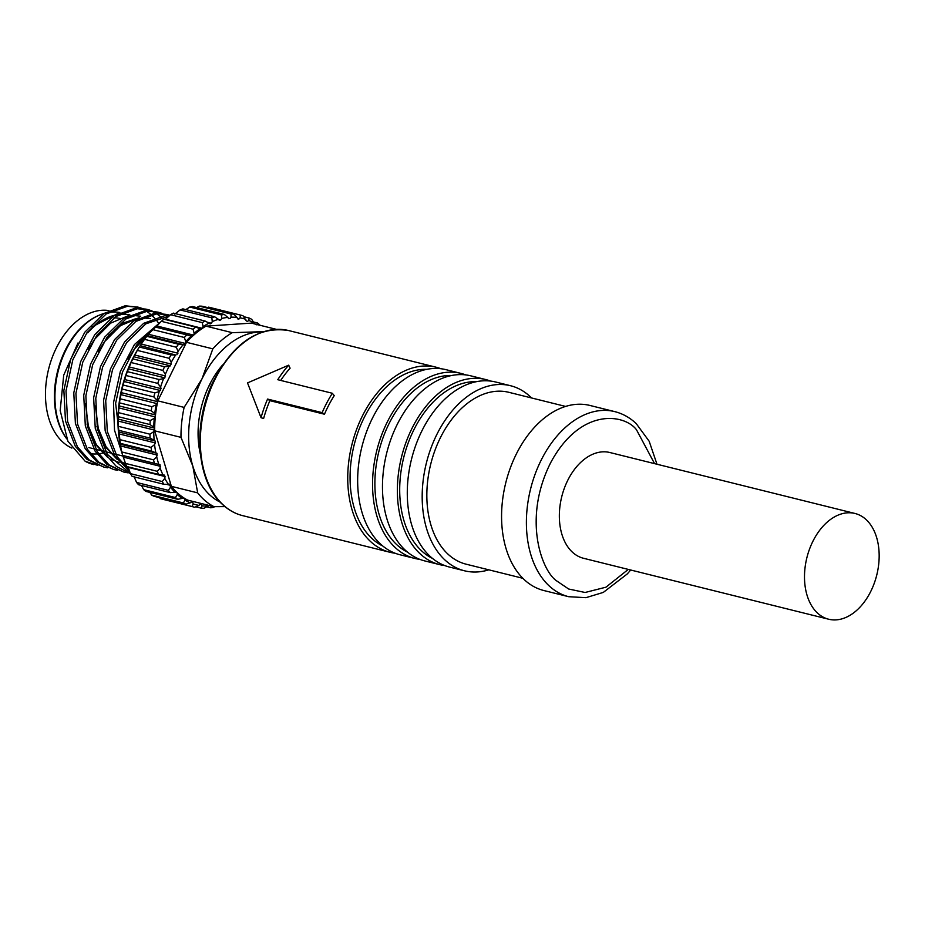 <?xml version="1.0" encoding="UTF-8"?>
<svg xmlns="http://www.w3.org/2000/svg" width="925" height="925" viewBox="0 0 925 925"><rect width="100%" height="100%" fill="white"/><g stroke="black" fill="none" stroke-linecap="round" stroke-linejoin="round"><path stroke-width="1.39" d="M209.906 383.991L210.125 384.048A62.195 41.082 104 0 0 207.778 388.465M395.091 553.219A95.356 62.992 -76 0 1 390.061 552.294A95.356 62.992 -76 0 1 370.208 541.206A95.356 62.992 -76 0 1 356.969 428.414A95.356 62.992 -76 0 1 436.068 367.202A95.356 62.992 -76 0 1 440.959 368.74M426.783 369.329A91.957 60.749 104 0 0 356.842 435.583A91.957 60.749 104 0 0 371.734 538.292A91.957 60.749 104 0 0 382.846 546.062M419.904 559.382A95.356 62.992 -76 0 1 414.874 558.457A95.356 62.992 -76 0 1 395.021 547.369A95.356 62.992 -76 0 1 381.782 434.588A95.356 62.992 -76 0 1 460.881 373.376A95.356 62.992 -76 0 1 465.772 374.914M460.881 373.376L446 369.665A95.356 62.992 104 0 0 366.89 430.877A95.356 62.992 104 0 0 380.129 543.669A95.356 62.992 104 0 0 399.982 554.757L414.874 558.457M451.597 375.504A91.957 60.749 104 0 0 381.655 441.757A91.957 60.749 104 0 0 396.547 544.467A91.957 60.749 104 0 0 407.659 552.225M444.717 565.557A95.356 62.992 -76 0 1 439.687 564.632A95.356 62.992 -76 0 1 419.834 553.543A95.356 62.992 -76 0 1 406.595 440.751A95.356 62.992 -76 0 1 485.694 379.539A95.356 62.992 -76 0 1 490.585 381.077M485.694 379.539L470.813 375.839A95.356 62.992 104 0 0 391.703 437.051A95.356 62.992 104 0 0 404.942 549.843A95.356 62.992 104 0 0 424.795 560.932L439.687 564.632M476.41 381.667A91.957 60.749 104 0 0 406.468 447.92A91.957 60.749 104 0 0 421.361 550.629A91.957 60.749 104 0 0 432.472 558.399M488.828 569.823A95.356 62.992 -76 0 1 464.5 570.794A95.356 62.992 -76 0 1 444.647 559.706A95.356 62.992 -76 0 1 431.408 446.925A95.356 62.992 -76 0 1 510.507 385.713A95.356 62.992 -76 0 1 530.36 396.79A95.356 62.992 -76 0 1 531.563 397.958M510.507 385.713L495.627 382.002A95.356 62.992 104 0 0 416.516 443.225A95.356 62.992 104 0 0 429.755 556.006A95.356 62.992 104 0 0 449.608 567.094L464.5 570.794M565.58 406.422L508.866 392.316A88.546 58.495 104 0 0 435.409 449.157A88.546 58.495 104 0 0 447.712 553.89A88.546 58.495 104 0 0 466.142 564.192L522.845 578.287M524.047 579.455A95.356 62.992 104 0 0 543.9 590.543L568.713 596.706A95.356 62.992 -76 0 1 548.86 585.618A95.356 62.992 -76 0 1 535.621 472.837A95.356 62.992 -76 0 1 614.732 411.613L589.919 405.451A95.356 62.992 104 0 0 510.808 466.663A95.356 62.992 104 0 0 524.047 579.455M854.978 513.467L609.829 452.51A54.494 35.994 104 0 0 565.903 484.318A54.494 35.994 104 0 0 583.536 558.284L828.684 619.23A54.494 35.994 -76 0 1 811.052 545.276A54.494 35.994 -76 0 1 854.978 513.467A54.494 35.994 -76 0 1 872.61 587.421A54.494 35.994 -76 0 1 828.684 619.23M199.476 447.85L198.517 441.953M200.424 454.395A74.786 49.407 -76 0 1 198.54 443.029A74.786 49.407 -76 0 1 198.655 422.401A74.786 49.407 -76 0 1 215.687 374.058A74.786 49.407 -76 0 1 222.671 364.889M184.121 407.393L201.939 378.984L212.819 348.852L186.515 342.308L157.828 400.849L184.121 407.393A94.685 62.542 -76 0 0 181.716 422.424A94.685 62.542 -76 0 0 180.976 437.352L192.793 465.98A88.546 58.495 -76 0 1 189.336 423.014A88.546 58.495 -76 0 1 201.939 378.984A88.546 58.495 -76 0 1 258.445 332.04A88.546 58.495 -76 0 1 262.457 331.959M103.866 313.529A72.208 47.695 104 0 0 71.942 339.591L71.56 340.157A70.843 46.793 104 0 0 55.431 385.945A70.843 46.793 104 0 0 55.315 405.485L55.384 406.167A72.208 47.695 104 0 0 66.704 438.693M135.247 319.9A72.208 47.695 104 0 0 134.183 319.033M119.868 312.511A72.208 47.695 104 0 0 108.607 312.442M71.942 339.591A72.208 47.695 104 0 0 55.5 386.257A72.208 47.695 104 0 0 55.384 406.167M129.87 314.951A72.208 47.695 104 0 0 119.394 314.408M115.139 315.124A72.208 47.695 104 0 0 87.702 332.873M142.115 308.407L138.276 307.204L127.326 306.302L106.121 313.98L86.95 332.734L72.832 359.733L66.01 390.905L67.617 421.499L77.492 446.914L89.135 459.91L103.797 467.079L107.739 467.842M103.797 467.079L86.996 459.378L75.353 446.382L65.478 420.967L63.871 390.373L70.693 359.201L84.811 332.202L103.982 313.448L125.187 305.77L138.276 307.204M137.201 306.95L141.005 308.279M142.022 308.73L145.676 310.661M146.659 311.286L150.151 313.853M151.087 314.65L154.406 317.911M155.296 318.917L157.088 321.125M157.423 321.576L158.256 322.733M157.932 324.953L136.576 345.071L122.458 372.07L115.637 403.242L120.597 445.838M122.32 454.117L114.515 430.229L113.498 402.71L120.319 371.538L134.437 344.539L160.881 321.773M169.067 316.072L145.815 323.842L126.656 342.608L112.538 369.607L105.716 400.768L107.312 431.374L117.198 456.788L129.246 470.085M129.673 471.345L115.058 456.256L105.172 430.842L103.577 400.236L110.399 369.075L124.517 342.077L143.676 323.311L164.881 315.645L169.587 315.598M170.05 315.171L157.1 313.702L135.894 321.38L116.723 340.134L102.606 367.144L95.784 398.305L97.391 428.911L107.265 454.314L130.437 473.565M130.506 473.704L116.377 466.466L105.126 453.782L95.252 428.379L93.645 397.773L100.467 366.612L114.584 339.602L133.755 320.848L154.961 313.17L168.049 314.604M161.956 313.332L158.129 312.141L147.167 311.239L125.973 318.917L106.803 337.671L92.685 364.67L85.863 395.831L87.459 426.437L97.345 451.851L108.988 464.836L123.638 472.016L127.592 472.779M123.649 472.016L106.849 464.304L95.206 451.319L85.32 425.905L83.724 395.299L90.546 364.138L104.664 337.139L123.834 318.385L145.028 310.708L158.129 312.141M152.035 310.869L148.208 309.667L137.247 308.765L116.041 316.442L96.882 335.197L82.764 362.207L75.931 393.368L77.538 423.974L87.412 449.377L99.068 462.373L113.717 469.553L117.66 470.305M113.717 469.553L96.928 461.841L85.273 448.845L75.399 423.442L73.792 392.836L80.625 361.675L94.743 334.665L113.902 315.911L135.108 308.233L146.069 309.135M147.133 309.424L150.925 310.754M151.954 311.193L155.597 313.136M156.579 313.748L160.071 316.315M161.008 317.113L163.54 319.53M123.603 456.453L123.094 455.539M66.785 438.889A71.526 47.244 -76 0 1 63.004 355.096A71.526 47.244 -76 0 1 99.195 315.217M71.873 448.093A71.526 47.244 -76 0 1 54.066 352.876A71.526 47.244 -76 0 1 108.919 310.569M111.22 311.008A71.526 47.244 -76 0 1 111.717 311.124L115.301 312.014M220.15 502.113A88.546 58.495 -76 0 1 192.793 465.98L197.673 492.875L171.368 486.342L154.672 430.819A94.685 62.542 -76 0 1 154.672 429.084L153.747 431.663A96.038 63.443 104 0 0 154.14 440.219L150.127 438.126L118.365 430.229L118.527 432.796A94.685 62.542 -76 0 1 117.949 419.95A94.685 62.542 -76 0 1 118.689 406.757A94.685 62.542 -76 0 1 120.736 393.472A94.685 62.542 -76 0 1 124.043 380.383A94.685 62.542 -76 0 1 128.54 367.734A94.685 62.542 -76 0 1 134.148 355.79A94.685 62.542 -76 0 1 140.242 345.568M263.428 331.647L232.279 332.676L205.974 326.143L251.369 323.126L276.298 329.323M182.179 498.39L177.704 499.327A98.767 65.247 -76 0 1 175.449 497.546L177.276 494.505A96.038 63.443 104 0 0 182.179 498.39L183.994 498.008A94.685 62.542 -76 0 0 187.683 500.124L213.987 506.669L224.96 506.611M180.976 437.352L154.672 430.819M221.491 314.939A98.767 65.247 -76 0 1 224.312 314.454L227.804 317.414A96.038 63.443 104 0 0 221.653 318.454L221.491 314.939L189.729 307.042L185.856 309.621M224.312 314.454L192.55 306.557A98.767 65.247 104 0 0 189.729 307.042M214.658 316.778L218.427 319.322A96.038 63.443 104 0 0 212.276 321.599L211.837 317.83A98.767 65.247 -76 0 1 214.658 316.778L182.896 308.881A98.767 65.247 104 0 0 180.074 309.933L174.767 314.142M211.837 317.83L180.074 309.933M205.073 321.021L209.085 323.114A96.038 63.443 104 0 0 203.049 326.594L202.298 322.617A98.767 65.247 -76 0 1 205.073 321.021L173.31 313.124A98.767 65.247 104 0 0 170.535 314.72L165.066 319.657M202.298 322.617L170.535 314.72M203.049 326.594L201.789 328.791A94.685 62.542 -76 0 1 205.974 326.143M254.271 323.842L254.167 323.137A96.038 63.443 104 0 0 248.779 320.432L249.183 318.05L243.772 316.697M245.853 319.345A96.038 63.443 104 0 0 240.095 317.865L240.35 315.043A98.767 65.247 -76 0 1 241.367 315.286A98.767 65.247 -76 0 1 242.998 315.726L246.293 320.929L247.565 321.403L248.779 320.432M240.095 317.865L238.951 319.044L237.609 318.847L237.008 317.414A96.038 63.443 104 0 0 230.996 317.194L229.955 318.57L228.567 318.663L227.804 317.414M218.427 319.322L219.329 320.362L220.728 319.992L221.653 318.454M209.085 323.114L210.102 323.923L211.49 323.276L212.276 321.599M195.73 327.092L199.939 328.71A96.038 63.443 104 0 0 194.146 333.312L193.071 329.208A98.767 65.247 -76 0 1 195.73 327.092L163.979 319.206A98.767 65.247 104 0 0 161.308 321.31L155.689 327.172M193.071 329.208L161.308 321.31M186.838 334.885L191.198 335.995A96.038 63.443 104 0 0 185.763 341.614L184.341 337.475A98.767 65.247 -76 0 1 186.838 334.885L155.076 326.988A98.767 65.247 104 0 0 152.59 329.578L146.809 336.33A98.767 65.247 104 0 0 144.531 339.336L139.34 347.025A98.767 65.247 104 0 0 137.316 350.39L132.807 358.877A98.767 65.247 104 0 0 131.096 362.531L127.361 371.63A98.767 65.247 104 0 0 125.985 375.492L123.094 385.02A98.767 65.247 104 0 0 122.088 389.02L120.111 398.779A98.767 65.247 104 0 0 119.487 402.849L118.458 412.631A98.767 65.247 104 0 0 118.238 416.678L118.18 426.298A98.767 65.247 104 0 0 118.365 430.229M184.341 337.475L152.59 329.578M178.571 344.227L183.046 344.817A96.038 63.443 104 0 0 178.074 351.35L176.293 347.233A98.767 65.247 -76 0 1 178.571 344.227L146.809 336.33M176.293 347.233L144.531 339.336M171.102 354.922L175.623 354.992A96.038 63.443 104 0 0 171.229 362.322L169.078 358.287A98.767 65.247 -76 0 1 171.102 354.922L139.34 347.025M169.078 358.287L137.316 350.39M140.75 344.805L140.184 345.649L175.623 354.992M164.569 366.774L169.09 366.323A96.038 63.443 104 0 0 165.367 374.29L162.858 370.428A98.767 65.247 -76 0 1 164.569 366.774L132.807 358.877M162.858 370.428L131.096 362.531M159.123 379.516L163.598 378.579A96.038 63.443 104 0 0 160.603 387.008L157.747 383.389A98.767 65.247 -76 0 1 159.123 379.516L127.361 371.63M157.747 383.389L125.985 375.492M154.857 392.917L159.239 391.518A96.038 63.443 104 0 0 157.03 400.236L153.851 396.917A98.767 65.247 -76 0 1 154.857 392.917L123.094 385.02M153.851 396.917L122.088 389.02M157.03 400.236L157.458 402.606A94.685 62.542 -76 0 1 157.828 400.849M186.515 342.308A94.685 62.542 -76 0 1 193.094 335.683L191.198 335.995M183.046 344.817L184.295 344.863L185.486 343.476L185.763 341.614M176.906 354.772L178.074 351.35M169.09 366.323L170.385 365.849L171.229 362.322M163.598 378.579L164.858 377.863L165.367 374.29M159.239 391.518L161.042 388.604L160.603 387.008M151.873 406.676L156.105 404.849A96.038 63.443 104 0 0 154.741 413.695L151.249 410.746A98.767 65.247 -76 0 1 151.873 406.676L120.111 398.779M151.249 410.746L119.487 402.849M150.22 420.528L154.255 418.331A96.038 63.443 104 0 0 153.77 427.119L150 424.563A98.767 65.247 -76 0 1 150.22 420.528L118.458 412.631M150 424.563L118.238 416.678M150.127 438.126A98.767 65.247 -76 0 1 149.942 434.195L118.18 426.298M149.942 434.195L153.747 431.663M151.619 451.123A98.767 65.247 -76 0 1 151.041 447.388L119.279 439.491A98.767 65.247 104 0 0 119.857 443.237L120.412 445.017A94.685 62.542 -76 0 1 120.238 444.185L156.961 453.308L151.619 451.123L119.857 443.237M118.539 432.877L118.539 432.877A94.685 62.542 -76 0 1 118.527 432.796L119.279 439.491M118.527 432.796L118.631 433.802L155.354 442.936L154.567 444.601A96.038 63.443 104 0 0 155.828 452.741M151.041 447.388L154.567 444.601M153.492 459.841L156.718 456.858A96.038 63.443 104 0 0 158.823 464.419L154.463 463.321A98.767 65.247 -76 0 1 153.492 459.841L121.73 451.943A98.767 65.247 104 0 0 122.701 455.424L125.488 463.413A98.767 65.247 104 0 0 126.829 466.547L158.591 474.444A98.767 65.247 -76 0 1 157.25 471.311L125.488 463.413M154.463 463.321L122.701 455.424M120.412 445.017L121.73 451.943M157.25 471.311L160.141 468.2A96.038 63.443 104 0 0 163.054 475.034L158.591 474.444M162.233 481.543L130.471 473.646A98.767 65.247 104 0 0 132.148 476.387L163.91 484.284A98.767 65.247 -76 0 1 162.233 481.543L164.777 478.387A96.038 63.443 104 0 0 168.431 484.353L163.91 484.284M127.939 466.628L130.471 473.646M168.338 490.354L136.576 482.457A98.767 65.247 104 0 0 138.565 484.735L170.327 492.632A98.767 65.247 -76 0 1 168.338 490.354L170.524 487.221A96.038 63.443 104 0 0 174.848 492.192L170.327 492.632M133.917 476.248L136.576 482.457M174.848 492.192L176.629 492.181A94.685 62.542 -76 0 1 171.368 486.342M155.354 442.936L155.169 441.04L154.14 440.219M156.961 453.308L156.718 456.858M160.141 468.2L160.037 464.732L158.823 464.419M164.777 478.387L165.066 476.537L164.315 475.08L163.054 475.034M170.524 487.221L169.726 484.133L168.431 484.353M175.449 497.546L143.687 489.649A98.767 65.247 104 0 0 145.942 491.429L177.704 499.327M141.456 485.452L143.687 489.649M183.416 502.98L151.654 495.083A98.767 65.247 104 0 0 154.128 496.32L185.89 504.217A98.767 65.247 -76 0 1 183.416 502.98L184.884 500.113A96.038 63.443 104 0 0 190.273 502.818L185.89 504.217M149.919 492.424L151.654 495.083M192.076 506.542L160.314 498.644A98.767 65.247 104 0 0 161.944 499.084L193.707 506.981A98.767 65.247 -76 0 1 192.076 506.542L193.198 503.917A96.038 63.443 104 0 0 198.956 505.397L194.724 507.224A98.767 65.247 -76 0 1 193.707 506.981M159.539 497.673L160.314 498.644M201.257 508.16L202.043 505.836A96.038 63.443 104 0 0 208.056 506.056L204.02 508.264A98.767 65.247 -76 0 1 201.257 508.16L195.73 506.784M214.588 506.669L213.594 507.328A98.767 65.247 -76 0 1 210.761 507.813L206.703 506.796M210.761 507.813L211.247 505.848M174.941 492.158L176.629 492.181A94.685 62.542 -76 0 0 183.994 498.008L184.884 500.113M193.198 503.917L192.747 502.333L191.487 501.859L190.273 502.818M202.043 505.836L201.43 504.403L200.089 504.217L198.956 505.397M208.611 505.328L208.056 506.056M256.861 324.872L257.37 322.941L253.392 321.958M257.37 322.941A98.767 65.247 -76 0 1 259.624 324.721L259.913 325.253M249.183 318.05A98.767 65.247 -76 0 1 251.658 319.287L254.167 323.137M241.367 315.286L209.605 307.389A98.767 65.247 104 0 0 208.599 307.146L207.593 307.586M240.35 315.043L208.599 307.146M230.996 317.194L231.053 314.003A98.767 65.247 -76 0 1 233.817 314.107L202.055 306.21A98.767 65.247 104 0 0 199.303 306.106L196.609 307.574M231.053 314.003L199.303 306.106M93.864 464.616L93.598 464.547A81.735 53.997 104 0 1 85.181 461.286L97.819 465.379M104.502 319.183A66.415 43.868 -76 0 1 111 317.934M114.041 317.818A66.415 43.868 -76 0 1 118.227 318.142M119.256 318.316A66.415 43.868 -76 0 1 120.909 318.674M85.181 461.286L67.918 441.283L60.183 410.515L63.709 375.18L77.989 342.978M149.665 318.454L142.739 317.564M139.189 317.714L123.441 322.964L108.549 335.347M87.008 424.066L95.368 444.301L107.404 457.112M110.711 459.158L119.128 462.477M96.928 426.541L105.288 446.763L117.336 459.575M120.632 461.633L125.696 463.922M150.694 331.913L138.334 342.747M92.084 326.86L118.527 313.193M140.646 316.211L132.31 315.333M128.402 315.691L110.584 323.16L94.616 339.232L88.291 349.326M150.578 318.686L142.23 317.807M138.322 318.154L120.504 325.635L104.537 341.695L98.212 351.801M85.458 403.497L88.349 425.986L96.281 444.52L106.733 456.175M95.379 405.971L98.27 428.448L106.202 446.995L116.654 458.638M149.156 333.844L134.322 349.107L127.985 359.201M91.517 453.851A72.208 47.695 104 0 0 96.535 453.955M98.628 453.782A72.208 47.695 104 0 0 102.536 453.111M103.08 452.984A72.208 47.695 104 0 0 104.409 452.626M233.817 314.107L237.008 317.414M229.955 318.57L228.255 318.142M238.951 319.044L237.552 318.697M192.747 502.333L191.325 501.974M184.618 498.413L182.884 497.974M177.195 492.724L177.276 494.505M170.628 485.382L166.384 484.318M165.066 476.537L128.344 467.414M160.037 464.732L123.314 455.609M160.603 466.373L123.881 457.251M157.343 455.1L120.632 445.966M155.169 441.04L118.446 431.906M153.77 427.119L154.672 428.159L117.961 419.037M154.66 430.137L117.949 421.002M154.672 428.159L154.672 429.084A94.685 62.542 -76 0 1 155.412 415.892L155.296 416.955L118.573 407.833M154.741 413.695L155.504 414.955L118.793 405.821M155.504 414.955L155.412 415.892A94.685 62.542 -76 0 1 157.458 402.606L157.238 403.67L120.516 394.547M155.296 416.955L154.255 418.331M157.643 401.67L120.921 392.547M157.238 403.67L156.105 404.849M161.042 388.604L124.32 379.47M160.453 390.547L123.73 381.424M165.621 375.989L128.91 366.867M164.858 377.863L128.136 368.728M171.31 364.115L134.588 354.98M170.385 365.849L133.662 356.726M177.97 353.2L141.248 344.065M185.486 343.476L148.763 334.341M184.295 344.863L147.584 335.729M194.146 333.312L193.683 335.139L156.961 326.005M193.683 335.139L193.094 335.683A94.685 62.542 -76 0 1 201.789 328.791L199.939 328.71M202.413 328.363L165.691 319.229M211.49 323.276L207.477 322.27M220.728 319.992L218.531 319.437M212.819 348.852A94.685 62.542 -76 0 1 232.279 332.676M213.987 506.669A94.685 62.542 -76 0 1 197.673 492.875M214.924 375.249L218.335 370.763M280.714 380.429A95.356 62.992 104 0 1 290.103 368.162L288.669 365.178A99.449 65.698 104 0 0 277.766 379.701L332.353 393.275A99.449 65.698 104 0 0 322.154 412.642L324.467 414.227L269.88 400.652L267.568 399.068A99.449 65.698 104 0 0 261.035 417.707L263.613 418.516A95.356 62.992 104 0 1 269.88 400.652M288.669 365.178L247.518 382.904L261.035 417.707M267.568 399.068L322.154 412.642M332.353 393.275L334.237 395.646A95.356 62.992 104 0 0 324.467 414.227M210.125 384.048A4.764 3.145 -76 0 1 209.351 385.112M288.681 330.56A95.356 62.992 104 0 0 209.57 391.772A95.356 62.992 104 0 0 222.821 504.564A95.356 62.992 104 0 0 242.662 515.641C235.147 513.757 228.371 509.976 222.335 504.298C196.377 481.231 192.25 424.147 213.12 381.701C233.32 342.851 258.503 325.808 288.681 330.56L436.068 367.202M628.283 569.407L605.944 587.19L585.097 592.486L568.644 589.005L556.885 581.039C541.9 571.453 522.07 518.809 550.907 462.246C580.993 406.838 624.687 414.088 636.481 429.755L654.576 463.645M656.981 464.234L649.177 441.26L636.192 423.569C629.879 417.626 622.722 413.637 614.732 411.613M390.061 552.294L242.662 515.641M123.441 456.175L120.62 455.47M119.707 455.25L115.66 454.244M113.521 453.712L110.688 453.007M109.786 452.776L105.739 451.77M103.6 451.238L100.767 450.533M99.854 450.313L95.807 449.307M93.668 448.775L90.847 448.07M89.933 447.839L88.858 447.573M148.197 309.667L146.058 309.135M630.688 570.008L627.335 573.893L603.285 592.416L585.918 597.677L568.713 596.706"/></g></svg>
